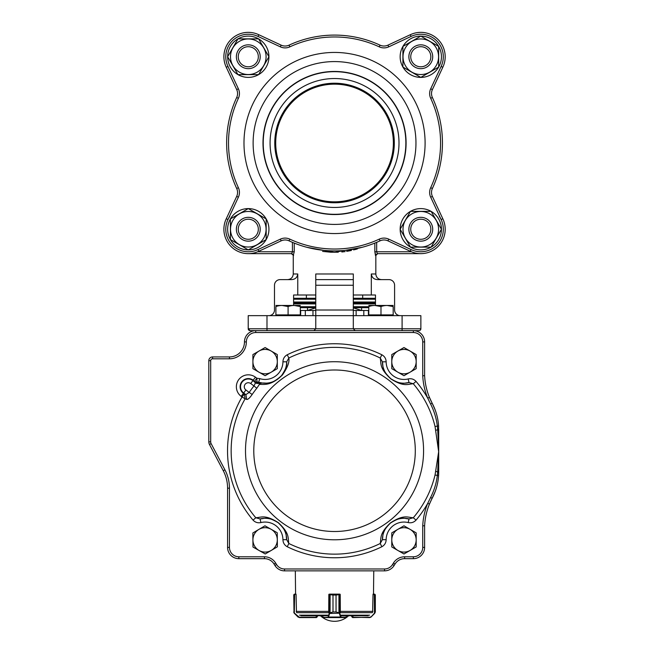 <?xml version="1.0" encoding="UTF-8"?>
<svg xmlns="http://www.w3.org/2000/svg" width="654" height="654" viewBox="0 0 654 654"><rect width="100%" height="100%" fill="white"/><g stroke="black" fill="none" stroke-linecap="round" stroke-linejoin="round"><path stroke-width="0.98" d="M334.546 201.824A58.827 58.827 0 0 0 393.373 142.997A58.827 58.827 0 0 0 334.546 84.162A58.827 58.827 0 0 0 275.71 142.997A58.827 58.827 0 0 0 334.546 201.824M334.546 214.308A71.311 71.311 0 0 0 396.299 107.338A71.311 71.311 0 0 0 272.783 107.338A71.311 71.311 0 0 0 334.546 214.308M334.546 207.457A64.46 64.46 0 0 0 390.364 110.763A64.46 64.46 0 0 0 278.718 110.763A64.46 64.46 0 0 0 334.546 207.457M260.21 229.252A11.919 11.919 0 0 1 242.332 239.568A11.919 11.919 0 0 1 242.332 218.927A11.919 11.919 0 0 1 260.21 229.252M258.33 229.252A10.039 10.039 0 0 0 243.272 220.553A10.039 10.039 0 0 0 243.272 237.942A10.039 10.039 0 0 0 258.33 229.252M260.21 56.743A11.919 11.919 0 0 1 242.332 67.068A11.919 11.919 0 0 1 242.332 46.426A11.919 11.919 0 0 1 260.21 56.743M258.33 56.743A10.039 10.039 0 0 0 243.272 48.053A10.039 10.039 0 0 0 243.272 65.441A10.039 10.039 0 0 0 258.33 56.743M420.792 36.101L438.671 46.426L438.671 67.068L420.792 77.385L402.913 67.068L402.913 46.426L420.792 36.101M420.792 74.531A17.789 17.789 0 0 0 436.193 47.848A17.789 17.789 0 0 0 405.39 47.848A17.789 17.789 0 0 0 420.792 74.531M227.649 56.743L237.966 38.864L258.608 38.864L268.933 56.743L258.608 74.621L237.966 74.621L227.649 56.743M266.08 56.743A17.789 17.789 0 0 0 239.397 41.341A17.789 17.789 0 0 0 239.397 72.153A17.789 17.789 0 0 0 266.08 56.743M248.291 249.893L230.412 239.568L230.412 218.927L248.291 208.601L266.17 218.927L266.17 239.568L248.291 249.893M248.291 211.463A17.789 17.789 0 0 0 232.889 238.138A17.789 17.789 0 0 0 263.693 238.138A17.789 17.789 0 0 0 248.291 211.463M421.356 36.428L421.364 36.109A20.642 20.642 0 0 0 402.529 66.365A20.642 20.642 0 0 0 438.139 67.942A20.642 20.642 0 0 0 422.043 36.142L422.018 36.812M227.976 56.179L227.657 56.17A20.642 20.642 0 0 0 257.913 75.006A20.642 20.642 0 0 0 259.483 39.404A20.642 20.642 0 0 0 227.682 55.5L228.352 55.516M247.727 249.566L247.719 249.885A20.642 20.642 0 0 0 266.554 219.621A20.642 20.642 0 0 0 230.944 218.052A20.642 20.642 0 0 0 247.04 249.853L247.065 249.182M432.711 229.252A11.919 11.919 0 0 1 414.832 239.568A11.919 11.919 0 0 1 414.832 218.927A11.919 11.919 0 0 1 432.711 229.252M430.831 229.252A10.039 10.039 0 0 0 415.772 220.553A10.039 10.039 0 0 0 415.772 237.942A10.039 10.039 0 0 0 430.831 229.252M441.434 229.252L431.117 247.122L410.475 247.122L400.15 229.252L410.475 211.373L431.117 211.373L441.434 229.252M403.003 229.252A17.789 17.789 0 0 0 429.686 244.653A17.789 17.789 0 0 0 429.686 213.842A17.789 17.789 0 0 0 403.003 229.252M441.115 229.807L441.425 229.816A20.642 20.642 0 0 0 411.17 210.989A20.642 20.642 0 0 0 409.6 246.591A20.642 20.642 0 0 0 441.401 230.494L440.731 230.478M438.041 39.493A24.394 24.394 0 0 0 410.279 34.736A24.394 24.394 0 0 1 442.807 67.264L432.392 89.59A9.385 9.385 0 0 0 432.392 97.511A107.902 107.902 0 0 1 432.392 188.483A9.385 9.385 0 0 0 432.392 196.404L442.807 218.73A24.394 24.394 0 0 1 431.1 251.357M442.905 239.56A24.394 24.394 0 0 0 442.807 218.73A24.394 24.394 0 0 1 410.279 251.259L387.953 240.852A9.385 9.385 0 0 0 380.031 240.844A107.902 107.902 0 0 1 289.052 240.844A9.385 9.385 0 0 0 281.138 240.852L258.804 251.259A24.394 24.394 0 0 1 226.276 218.73L236.691 196.404A9.385 9.385 0 0 0 236.691 188.483A9.385 9.385 0 0 1 236.691 196.404A9.385 9.385 0 0 0 236.691 188.483A107.902 107.902 0 0 1 236.691 97.511A9.385 9.385 0 0 0 236.691 89.59L226.276 67.264A24.394 24.394 0 0 1 258.804 34.736L281.138 45.142A9.385 9.385 0 0 0 289.052 45.151A107.902 107.902 0 0 1 380.031 45.151A9.385 9.385 0 0 0 387.953 45.142A9.385 9.385 0 0 1 380.031 45.151A9.385 9.385 0 0 0 387.953 45.142L410.279 34.736A24.394 24.394 0 0 1 442.807 67.264L441.107 66.463A22.522 22.522 0 0 0 411.08 36.428L388.746 46.843A11.257 11.257 0 0 1 379.238 46.851A106.03 106.03 0 0 0 289.845 46.851A11.257 11.257 0 0 1 280.345 46.843L258.003 36.428A22.522 22.522 0 0 0 227.976 66.463L226.276 67.264A24.394 24.394 0 0 1 231.042 39.493M237.982 251.357A24.394 24.394 0 0 0 248.438 253.646M375.322 302.974L353.307 302.974M315.776 302.974L293.597 302.99M368.791 307.666L353.307 307.666L361.605 307.666L361.605 310.478L353.307 307.846M315.776 307.846L307.486 310.478L307.486 307.666L315.776 307.666L300.3 307.666M353.307 298.281L375.486 298.298M293.597 298.298L315.776 298.281M362.692 298.281L362.692 295.003M293.613 255.518L291.382 253.646C293 254.341 293.63 254.962 293.254 255.518L294.243 251.765L294.243 243.092M287.629 279.61C291.046 279.274 292.927 277.402 293.254 273.985L297.766 273.985C297.251 277.509 295.183 279.389 291.545 279.61L280.125 279.61A5.633 5.633 0 0 0 274.492 285.242L274.492 310.012A5.633 5.633 0 0 1 268.859 315.645M375.486 305.32L375.486 295.003L353.307 295.003M297.766 273.985L297.766 295.003L293.597 295.003L293.597 305.32M315.776 295.003L297.766 295.003M353.307 285.242L315.776 285.242L315.776 273.985L353.307 273.985L353.307 315.645L266.987 315.645L266.987 328.782L315.776 328.782L313.895 330.654L315.776 328.782L353.307 328.782L355.187 330.654L353.307 328.782L402.096 328.782L402.096 315.645L353.307 315.645L353.307 328.782M371.317 295.003L371.317 273.985L375.829 273.985L375.829 255.518L374.84 251.765L375.478 255.518L377.333 253.646L376.671 251.765L377.333 253.646L420.645 253.646L377.333 253.646M322.61 251.398L330.654 252.207M330.662 252.215L338.249 252.223M341.821 251.97L345.116 251.594M346.669 251.365L351.411 250.474M353.691 249.934L354.141 249.828M354.991 249.607L357.37 248.929M362.308 247.269L334.447 252.305L306.783 247.269M432.711 56.743A11.919 11.919 0 0 1 414.832 67.068A11.919 11.919 0 0 1 414.832 46.426A11.919 11.919 0 0 1 432.711 56.743M430.831 56.743A10.039 10.039 0 0 0 415.772 48.053A10.039 10.039 0 0 0 415.772 65.441A10.039 10.039 0 0 0 430.831 56.743M413.827 330.654L255.722 330.654A11.257 11.257 0 0 0 244.465 341.911A15.009 15.009 0 0 1 229.456 356.929A15.009 15.009 0 0 0 244.465 341.911A11.257 11.257 0 0 1 255.722 330.654L250.098 330.654A1.88 1.88 0 0 1 248.218 328.782L248.218 315.645L266.987 315.645M402.096 315.645L420.865 315.645L420.865 328.782A1.88 1.88 0 0 1 418.985 330.654L413.361 330.654A11.257 11.257 0 0 1 424.618 341.911A11.257 11.257 0 0 0 413.361 330.654L413.361 332.534A9.385 9.385 0 0 1 422.737 341.911L422.737 375.739A67.558 67.558 0 0 0 427.716 398.139L429.457 397.419A65.678 65.678 0 0 0 432.163 403.207A56.301 56.301 0 0 1 433.43 405.766M392.539 564.516L394.133 565.497A11.257 11.257 0 0 1 384.544 570.86L284.539 570.86L384.544 570.86A11.257 11.257 0 0 0 394.133 565.497L395.049 564.018A11.257 11.257 0 0 1 404.638 558.663L413.361 558.663A11.257 11.257 0 0 0 424.618 547.398L424.618 525.816L422.737 525.775L422.737 547.398A9.385 9.385 0 0 1 413.361 556.783L404.638 556.783A13.137 13.137 0 0 0 393.446 563.037L392.539 564.516A9.385 9.385 0 0 1 384.544 568.98L284.539 568.98A9.385 9.385 0 0 1 276.544 564.516L275.636 563.037A13.137 13.137 0 0 0 264.445 556.783L238.833 556.783A9.385 9.385 0 0 1 229.456 547.398L229.456 488.178A39.412 39.412 0 0 0 224.919 469.825L211.119 443.608A3.752 3.752 0 0 1 210.686 441.859L210.686 360.681A1.88 1.88 0 0 1 212.566 358.801L229.456 358.801A16.89 16.89 0 0 0 246.345 341.911A9.385 9.385 0 0 1 255.722 332.534L255.722 330.654L250.098 330.654L248.218 328.782L266.987 328.782L266.987 330.654M315.776 273.985L315.776 279.61L353.307 279.61L353.307 273.985M400.223 315.645A5.633 5.633 0 0 1 394.591 310.012L394.591 285.242A5.633 5.633 0 0 0 388.966 279.61L377.538 279.61C373.908 279.389 371.832 277.517 371.317 273.985M315.776 285.242L315.776 310.012L353.307 310.012M315.776 328.782L315.776 310.012M250.098 330.654L248.218 328.782A1.88 1.88 0 0 0 250.098 330.654A1.88 1.88 0 0 1 248.218 328.782M402.096 330.654L402.096 328.782L420.865 328.782A1.88 1.88 0 0 1 418.985 330.654M248.291 253.646L291.749 253.646L248.291 253.646A24.394 24.394 0 0 1 226.178 239.56A24.394 24.394 0 0 0 248.291 253.646L248.291 253.646M291.749 253.646L292.412 251.765L292.412 242.34M315.776 310.478L300.668 310.478L300.668 315.645M368.415 315.645L368.415 310.478L353.307 310.478M305.32 315.645L305.32 310.478L305.336 315.645M312.972 315.645L312.972 310.478M356.136 315.645L356.136 310.478M363.804 315.645L363.804 310.478M236.691 97.511A9.385 9.385 0 0 0 236.691 89.59A9.385 9.385 0 0 1 236.691 97.511L238.399 98.304A106.03 106.03 0 0 0 238.399 187.69A11.257 11.257 0 0 1 238.391 197.197L227.976 219.531A22.522 22.522 0 0 0 258.003 249.566L258.804 251.259M442.807 218.73L441.107 219.531L430.692 197.197L432.392 196.404L442.807 218.73A24.394 24.394 0 0 1 410.279 251.259L411.08 249.566A22.522 22.522 0 0 0 439.308 216.425M351.729 615.708L351.688 616.648L351.688 615.708L351.688 616.648L352.62 617.58L351.729 616.648L352.947 617.212L352.947 615.708M375.322 612.103L374.742 613.019L375.118 594.625L373.082 594.502L374.35 594.126L373.499 594.126L373.761 570.86M375.331 595.066L375.331 611.956M373.009 594.502L372.625 612.103M374.783 613.28L371.031 617.033L369.706 617.58L352.669 617.212M370.761 617.262L374.464 613.182L374.333 594.126L374.979 594.331L374.538 594.502M369.706 617.58L370.875 616.771M339.63 613.019L336.042 611.956L339.63 613.019L341.2 617.212L346.391 617.18M322.741 617.188L322.741 615.708M340.333 612.103L340.219 594.502L336.05 595.066L339.393 594.126L329.649 594.126L333.009 595.066L328.839 594.502L328.717 612.103M330.115 612.921L332.992 611.956L329.42 613.019L330.074 612.724L330.115 594.331M339.769 594.502L339.769 613.182L329.632 613.452L329.42 613.019M346.44 615.708L346.064 617.58L323.076 617.58L322.7 615.708M346.391 615.708L346.04 617.58L340.84 617.58L340.513 617.033L328.545 617.033L328.226 617.58L322.7 617.212M339.41 594.126L340.17 594.322M328.913 594.273L329.641 594.126L329.281 613.182L328.185 616.771L328.545 617.033L329.632 613.452M338.936 612.921L338.936 594.331M340.873 616.771L340.513 617.033L339.41 613.452M328.226 617.58L328.185 616.771M294.341 613.019L293.76 611.956L293.965 612.724L299.262 617.212L316.413 617.212L317.353 616.648L316.462 617.58L317.394 616.648L317.353 615.708M296.458 612.103L296.074 594.502M294.545 594.502L295.992 594.126L294.684 594.126M316.413 617.212L299.377 617.58L316.462 617.58L317.394 616.648M299.262 617.212L298.052 617.033L294.3 613.28L294.619 594.502L295.992 594.126M294.292 594.216L294.014 612.912L293.76 595.066M298.208 616.771L298.33 617.262M295.583 594.126L295.322 570.86M339.393 594.126L339.859 594.126M373.091 594.126L373.499 594.126M341.674 615.708L368.202 615.708M300.881 615.708L327.417 615.708M255.722 330.654A11.257 11.257 0 0 0 244.465 341.911A15.009 15.009 0 0 1 229.456 356.929L212.566 356.929A3.752 3.752 0 0 0 208.814 360.681A3.752 3.752 0 0 1 212.566 356.929A3.752 3.752 0 0 0 208.814 360.681L208.814 441.859A5.633 5.633 0 0 0 209.46 444.483A5.633 5.633 0 0 1 208.814 441.859A5.633 5.633 0 0 0 209.46 444.483L223.259 470.7A37.531 37.531 0 0 1 227.576 488.178A37.531 37.531 0 0 0 223.259 470.7A37.531 37.531 0 0 1 227.576 488.178L227.576 547.398A11.257 11.257 0 0 0 238.833 558.663A11.257 11.257 0 0 1 227.576 547.398A11.257 11.257 0 0 0 238.833 558.663L264.445 558.663A11.257 11.257 0 0 1 274.034 564.018L274.95 565.497A11.257 11.257 0 0 0 284.539 570.86L284.539 568.98M431.411 401.736L431.149 401.204M430.291 399.365L429.931 398.564M429.457 397.419A65.678 65.678 0 0 1 424.618 375.69A65.678 65.678 0 0 0 429.457 397.419L432.163 403.207C435.965 410.557 438.106 418.143 438.581 425.958L438.45 424.283M437.845 419.778L437.779 419.418A56.301 56.301 0 0 0 437.657 418.756M437.608 418.511L437.363 417.358A56.301 56.301 0 0 0 437.256 416.876L437.15 416.418M436.774 414.938L436.692 414.652A56.301 56.301 0 0 0 436.578 414.244M436.381 413.565L436.226 413.042A56.301 56.301 0 0 0 435.899 412.012M435.155 409.886L435 409.478M434.052 407.148A56.301 56.301 0 0 1 434.362 407.867M434.665 408.603A56.301 56.301 0 0 1 434.984 409.429M416.034 381.405L413.279 383.751C407.638 384.086 404.058 387.193 390.879 378.944C379.058 368.03 381.356 363.624 380.244 358.016L381.846 354.77C384.593 356.299 386.032 358.645 386.146 361.801L382.394 361.834C383.489 366.493 381.086 369.453 390.92 378.805C402.038 385.541 404.344 382.737 409.044 382.598L408.161 378.944C411.252 378.29 413.876 379.116 416.034 381.405A107.011 107.011 0 0 1 427.716 398.139L430.594 404.041C434.142 410.998 436.39 418.298 437.322 425.926L437.665 429.408L438.695 429.523L438.695 471.64L438.581 425.958L435.041 426.473L438.695 451.947L438.695 429.523L435.899 430.242M438.695 471.886L438.695 471.984A56.301 56.301 0 0 1 438.581 475.556L438.695 471.886M435.278 491.293A56.301 56.301 0 0 0 435.793 489.813L435.899 489.503A56.301 56.301 0 0 0 436.226 488.473M436.243 488.407L436.414 487.851A56.301 56.301 0 0 0 436.496 487.557L436.578 487.271A56.301 56.301 0 0 0 436.692 486.862L436.766 486.592M436.798 486.453A56.301 56.301 0 0 0 437.003 485.66L437.256 484.63A56.301 56.301 0 0 0 437.363 484.156L437.649 482.758A56.301 56.301 0 0 0 437.779 482.096L437.886 481.467A56.301 56.301 0 0 0 438.025 480.649L438.098 480.15M438.45 477.191L438.695 471.82M429.931 502.959L430.291 502.141M430.504 501.675L430.741 501.168M403.976 347.536L391.779 354.574L391.779 368.66L403.976 375.707L416.173 368.66L416.173 354.574L403.976 347.536M397.877 351.051A12.197 12.197 0 0 0 397.877 372.183A12.197 12.197 0 0 0 416.173 361.621A12.197 12.197 0 0 0 397.877 351.051M265.107 347.536L252.91 354.574L252.91 368.66L265.107 375.707L277.304 368.66L277.304 354.574L265.107 347.536M259.009 351.051A12.197 12.197 0 0 0 259.009 372.183A12.197 12.197 0 0 0 277.304 361.621A12.197 12.197 0 0 0 259.009 351.051M403.976 525.808L391.779 532.855L391.779 546.94L403.976 553.979L416.173 546.94L416.173 532.855L403.976 525.808M397.877 529.331A12.197 12.197 0 0 0 397.877 550.455A12.197 12.197 0 0 0 416.173 539.893A12.197 12.197 0 0 0 397.877 529.331M277.378 546.818L277.239 532.732L264.968 525.808L252.845 532.969L252.984 547.055L265.246 553.979L277.378 546.818M277.304 539.779A12.197 12.197 0 0 0 258.91 529.388A12.197 12.197 0 0 0 259.115 550.513A12.197 12.197 0 0 0 277.304 539.779M438.335 478.336A56.301 56.301 0 0 1 438.139 479.856M435.278 410.221A56.301 56.301 0 0 1 435.793 411.701M436.798 415.061A56.301 56.301 0 0 1 437.003 415.854M437.886 420.048A56.301 56.301 0 0 1 438.025 420.865M438.139 421.65A56.301 56.301 0 0 1 438.335 423.179M438.695 451.947L438.695 471.64L437.69 471.755L438.621 451.971L435.041 475.033L438.581 475.556C438.106 483.371 435.965 490.958 432.163 498.307A65.678 65.678 0 0 0 429.457 504.087L435.245 491.391M430.594 404.041L432.163 403.207L435.245 410.115M245.912 389.997L243.427 393.348L244.261 393.97L245.16 398.793L246.746 399.447L245.855 394.615L249.19 392.425L245.912 389.997A4.022 4.022 0 0 1 245.078 384.364A4.022 4.022 0 0 1 250.711 383.53L253.989 385.958L255.444 382.868L252.943 380.522A7.766 7.766 0 0 0 242.07 382.132A7.766 7.766 0 0 0 243.68 393.005L245.855 394.615L244.261 393.97L242.029 396.978L245.16 398.793A103.389 103.389 0 0 0 255.804 517.764C261.445 517.428 265.034 514.322 278.203 522.571C290.024 533.484 287.735 537.882 288.839 543.499L286.689 539.673C285.594 535.013 287.997 532.054 278.163 522.709C267.053 515.965 264.739 518.769 260.039 518.916L260.921 522.562A17.83 17.83 0 0 1 282.937 539.714C283.051 542.869 284.49 545.207 287.245 546.744L288.839 543.499A103.389 103.389 0 0 0 380.244 543.499C381.29 537.948 379.165 533.713 390.381 522.955C403.853 514.167 407.565 517.469 413.279 517.764L409.044 518.916C404.262 518.835 401.981 515.785 390.512 523.028C381.249 532.16 383.408 535.078 382.394 539.673L386.146 539.714A17.83 17.83 0 0 1 408.161 522.562C411.252 523.225 413.876 522.399 416.034 520.11L413.279 517.764A103.389 103.389 0 0 0 435.041 475.033M258.649 382.214A21.582 21.582 0 0 0 260.562 382.713A21.582 21.582 0 0 1 258.649 382.214L259.777 378.633L256.85 378.225L254.619 381.233A3.752 3.703 151.7 0 0 256.965 381.936L262.573 383.048C266.636 382.664 270.674 385.508 281.498 375.666C285.569 369.723 287.302 365.112 286.689 361.834L282.937 361.801C283.059 358.645 284.49 356.299 287.245 354.77L288.839 358.016C289.599 362.095 287.466 367.744 282.438 374.955C270.691 386.252 264.069 384.241 259.417 384.38L258.804 383.318A3.752 3.286 12.3 0 1 255.444 382.868M246.746 399.447C247.923 399.619 249.73 397.959 252.174 394.468A99.76 99.76 0 0 1 256.801 388.231L259.417 384.38A3.752 3.556 96.8 0 1 262.573 383.048M422.737 375.739L424.618 375.69L424.618 341.911L422.737 341.911M250.711 383.53L253.196 380.178L255.256 382.238A3.752 3.662 -35 0 0 258.469 382.77L256.965 381.936L256.85 378.225L255.428 377.17A11.944 11.944 0 0 0 238.718 379.647A11.944 11.944 0 0 0 241.195 396.357L242.029 396.978A107.011 107.011 0 0 0 253.049 520.11L255.804 517.764L260.039 518.916A21.582 21.582 0 0 1 286.689 539.673L282.937 539.714M416.034 520.11A107.011 107.011 0 0 0 427.716 503.376L430.594 497.473C434.142 490.516 436.39 483.216 437.322 475.589L437.665 472.106L438.695 471.984M435.899 471.272L437.665 472.106M438.695 449.56L437.665 429.408M286.689 361.834A21.582 21.582 0 0 1 279.127 378.028A21.582 21.582 0 0 0 286.689 361.834L288.839 358.016A103.389 103.389 0 0 1 380.244 358.016L382.394 361.834A21.582 21.582 0 0 0 409.044 382.598L413.279 383.751A103.389 103.389 0 0 1 435.041 426.473M386.146 539.714C386.024 542.869 384.593 545.215 381.846 546.744L380.244 543.499L382.394 539.673A21.582 21.582 0 0 1 409.044 518.916L408.161 522.562M252.174 394.468L249.19 392.425A103.381 103.381 0 0 1 253.989 385.958L256.801 388.231M260.897 382.786A21.582 21.582 0 0 0 261.412 382.876A21.582 21.582 0 0 1 260.897 382.786A3.752 2.951 101.3 0 0 258.804 383.318L258.469 382.77A3.752 3.433 102.9 0 1 260.292 382.655M261.657 382.917A21.582 21.582 0 0 0 278.122 378.829A21.582 21.582 0 0 1 261.657 382.917M422.737 525.775A67.558 67.558 0 0 1 427.716 503.376L429.457 504.087A65.678 65.678 0 0 0 424.618 525.816A65.678 65.678 0 0 1 429.457 504.087M300.3 314.893L275.898 314.893L275.898 315.645L300.3 315.645L300.3 306.554C300.3 305.124 300.3 305.124 300.3 306.554L294.194 305.459M288.095 314.893L288.095 306.554C284.016 305.124 279.953 305.124 275.898 306.554C275.898 305.124 275.898 305.124 275.898 306.554L275.898 314.893M281.997 305.459L288.095 306.554C292.15 305.124 296.221 305.124 300.3 306.554M275.898 305.459L300.3 305.459M393.185 314.893L393.185 315.645L368.791 315.645L368.791 306.554C368.791 305.124 368.791 305.124 368.791 306.554C372.837 305.124 376.908 305.124 380.988 306.554C385.034 305.124 389.105 305.124 393.185 306.554L393.185 314.893L368.791 314.893L368.791 315.645L375.486 315.645M374.889 305.459L380.988 306.554L380.988 314.893M393.185 306.554C393.185 305.124 393.185 305.124 393.185 306.554L387.086 305.459M368.791 305.459L393.185 305.459M334.546 202.765A59.767 59.767 0 0 1 282.781 113.109A59.767 59.767 0 0 1 386.301 113.109A59.767 59.767 0 0 1 334.546 202.765M243.983 142.997A90.554 90.554 0 0 1 379.819 64.574A90.554 90.554 0 0 1 379.819 221.42A90.554 90.554 0 0 1 243.983 142.997M253.123 142.997A81.415 81.415 0 0 0 334.546 224.412A81.415 81.415 0 0 0 415.96 142.997A81.415 81.415 0 0 0 334.546 61.582A81.415 81.415 0 0 0 253.123 142.997M334.546 71.45A71.548 71.548 0 0 1 406.093 142.997A71.548 71.548 0 0 1 334.546 214.545A71.548 71.548 0 0 1 262.99 142.997A71.548 71.548 0 0 1 334.546 71.45M430.692 197.197A11.257 11.257 0 0 1 430.692 187.69A106.03 106.03 0 0 0 430.692 98.304A11.257 11.257 0 0 1 430.692 88.797L432.392 89.59M430.692 98.304L432.392 97.511A107.902 107.902 0 0 1 432.392 188.483L430.692 187.69M258.804 34.736L258.003 36.428M236.691 188.483L238.399 187.69M226.276 218.73L227.976 219.531A22.522 22.522 0 0 1 229.775 216.425M375.486 303.914L353.307 303.914M315.776 303.914L293.597 303.914M300.3 306.726L315.776 306.726M353.307 306.726L368.791 306.726M375.486 299.221L353.307 299.221M315.776 299.221L293.597 299.221M293.597 302.034L315.776 302.034M353.307 302.034L375.486 302.034M376.671 242.34L376.671 251.765L374.84 251.765L374.84 243.092M430.692 88.797L441.107 66.463M227.976 66.463L238.391 88.797A11.257 11.257 0 0 1 238.399 98.304M258.003 249.566L280.345 239.151A11.257 11.257 0 0 1 289.845 239.143A106.03 106.03 0 0 0 379.238 239.143A11.257 11.257 0 0 1 388.746 239.151L411.08 249.566M257.668 251.765L294.243 251.765M376.671 251.765L411.407 251.765M280.345 46.843L281.138 45.142A9.385 9.385 0 0 0 289.052 45.151A107.902 107.902 0 0 1 380.031 45.151L379.238 46.851M388.746 239.151L387.953 240.852A9.385 9.385 0 0 0 380.031 240.844A107.902 107.902 0 0 1 289.052 240.844A9.385 9.385 0 0 0 281.138 240.852L280.345 239.151M236.691 196.404L238.391 197.197M289.845 239.143L289.052 240.844M236.691 89.59L238.391 88.797M379.238 239.143L380.031 240.844M289.052 45.151L289.845 46.851M387.953 45.142L388.746 46.843M411.08 36.428L410.279 34.736M352.833 617.58L369.821 617.212M340.333 611.997L340.219 611.179M328.839 611.179L328.717 611.997M336.05 611.956L336.042 595.066L336.05 611.956L333.009 611.956L332.992 595.066L332.992 611.956M323.101 617.58L327.867 617.212M336.05 595.066L332.992 595.066M316.25 617.58L316.135 615.708M299.434 615.161L327.858 615.161M341.224 615.161L369.649 615.161M340.17 612.684L372.339 612.684M296.744 612.684L328.913 612.684M296.197 611.376L328.831 611.376M340.219 611.376L372.894 611.376M253.785 450.753A80.761 80.761 0 0 0 374.922 520.69A80.761 80.761 0 0 0 374.922 380.816A80.761 80.761 0 0 0 253.785 450.753M245.503 450.753A89.042 89.042 0 0 0 379.058 527.868A89.042 89.042 0 0 0 379.058 373.647A89.042 89.042 0 0 0 245.503 450.753M287.245 546.744A107.011 107.011 0 0 0 381.846 546.744M260.921 522.562C257.831 523.216 255.207 522.399 253.049 520.11M282.937 361.801A17.83 17.83 0 0 1 259.777 378.633M381.846 354.77A107.011 107.011 0 0 0 287.245 354.77M408.161 378.944A17.83 17.83 0 0 1 386.146 361.801M255.722 332.534L413.361 332.534M264.445 556.783L264.445 558.663A11.257 11.257 0 0 1 274.034 564.018L275.636 563.037M413.361 556.783L413.361 558.663A11.257 11.257 0 0 0 424.618 547.398L422.737 547.398M393.446 563.037L395.049 564.018A11.257 11.257 0 0 1 404.638 558.663L404.638 556.783M276.544 564.516L274.95 565.497A11.257 11.257 0 0 0 284.539 570.86M409.044 518.916A21.582 21.582 0 0 0 382.394 539.673M382.394 361.834A21.582 21.582 0 0 0 409.044 382.598M286.689 539.673A21.582 21.582 0 0 0 260.039 518.916M241.195 396.357L243.427 393.348A8.2 8.2 0 0 1 241.727 381.879A8.2 8.2 0 0 1 253.196 380.178L255.428 377.17M246.345 341.911L244.465 341.911M229.456 356.929L229.456 358.801M212.566 356.929L212.566 358.801M208.814 360.681L210.686 360.681M208.814 441.859L210.686 441.859M209.46 444.483L211.119 443.608M223.259 470.7L224.919 469.825M227.576 488.178L229.456 488.178M227.576 547.398L229.456 547.398M238.833 558.663L238.833 556.783M384.544 570.86L384.544 568.98M430.594 497.473L432.163 498.307M306.391 298.281L306.391 295.003M293.254 273.985L293.254 255.518M375.829 273.985C376.164 277.402 378.037 279.274 381.454 279.61M375.829 255.518L377.701 253.646M374.979 594.331L375.314 594.927M294.104 594.331L293.769 594.927M320.411 615.708A20.642 20.642 0 0 0 348.672 615.708"/></g></svg>
